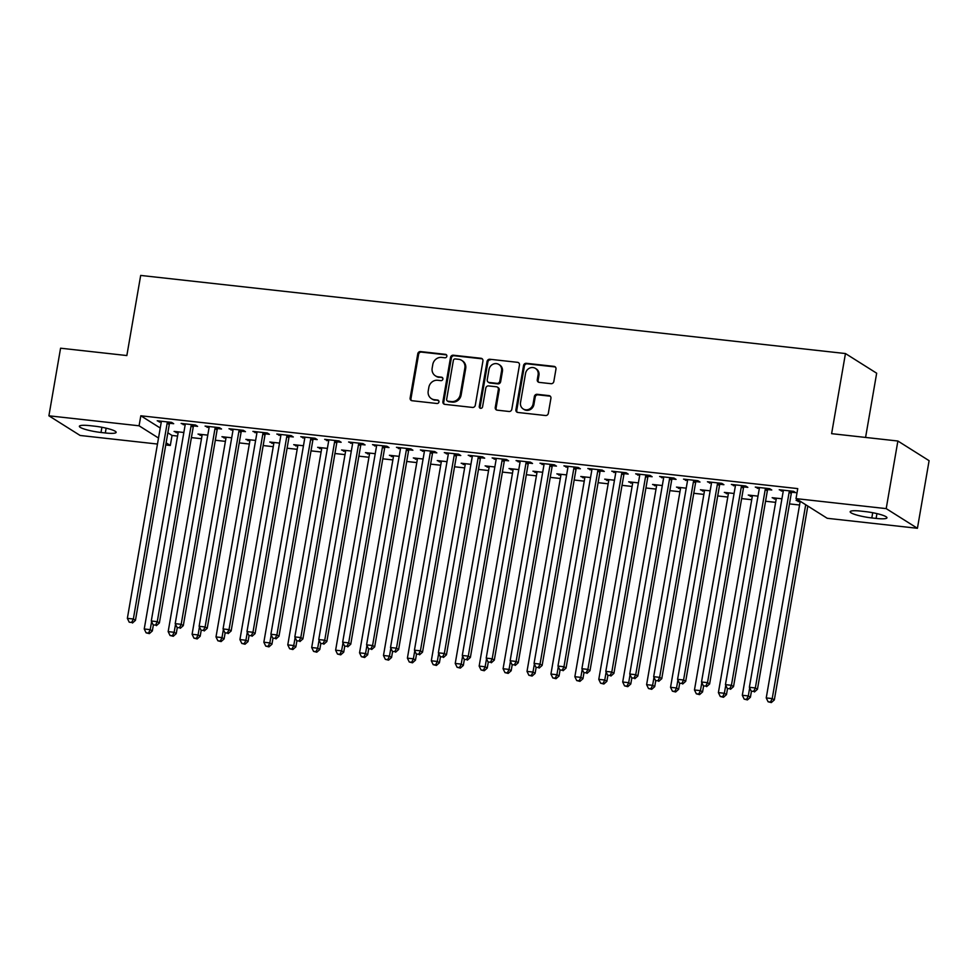 <?xml version="1.0" encoding="UTF-8"?>
<svg xmlns="http://www.w3.org/2000/svg" width="978" height="978" viewBox="0 0 978 978"><rect width="100%" height="100%" fill="white"/><g stroke="black" fill="none" stroke-linecap="round" stroke-linejoin="round"><path stroke-width="1.47" d="M446.848 356.249A1.773 1.626 -57.8 0 0 445.503 354.342L420.552 351.579A2.531 2.323 -57.8 0 0 417.777 353.767L410.137 398.009A2.531 2.323 -57.8 0 0 412.056 400.723L437.007 403.498A1.773 1.626 -57.8 0 0 438.254 400.283A1.773 1.626 -57.8 0 0 437.606 400.051L434.379 399.696A8.081 7.457 -57.8 0 1 431.432 398.669A8.081 7.457 -57.8 0 1 428.217 390.992L428.853 387.312A8.081 7.457 -57.8 0 1 437.728 380.283L440.956 380.638A1.773 1.626 -57.8 0 0 442.203 377.422A1.773 1.626 -57.8 0 0 441.555 377.202L438.327 376.836A8.081 7.457 -57.8 0 1 435.369 375.809A8.081 7.457 -57.8 0 1 432.166 368.144L432.802 364.452A8.081 7.457 -57.8 0 1 441.677 357.422L444.904 357.777A1.773 1.626 -57.8 0 0 446.848 356.249M446.518 354.904A1.773 1.626 -57.8 0 0 446.347 354.867L421.396 352.104A2.531 2.323 -57.8 0 0 418.621 354.305L410.98 398.547A2.531 2.323 -57.8 0 0 411.591 400.625M438.633 400.613A1.773 1.626 -57.8 0 0 438.45 400.589L434.379 399.696M442.569 377.752A1.773 1.626 -57.8 0 0 442.398 377.728L438.327 376.836M551.054 383.694A2.531 2.323 -57.8 0 0 553.829 381.506L555.969 369.085A2.531 2.323 -57.8 0 0 554.049 366.371L526.335 363.303A2.531 2.323 -57.8 0 0 523.56 365.503L515.919 409.733A2.531 2.323 -57.8 0 0 517.851 412.459L545.553 415.528A2.531 2.323 -57.8 0 0 548.328 413.327L550.92 398.339A2.531 2.323 -57.8 0 0 549 395.613L537.142 394.305A2.531 2.323 -57.8 0 0 534.367 396.506L533.083 403.938A6.76 6.235 -57.8 0 1 523.193 408.951A6.76 6.235 -57.8 0 1 520.516 402.545L525.553 373.425A6.76 6.235 -57.8 0 1 535.431 368.4A6.76 6.235 -57.8 0 1 538.108 374.819L537.277 379.672A2.531 2.323 -57.8 0 0 539.196 382.386L551.054 383.694M796.019 498.621L886.202 508.621L917.425 528.291L827.229 518.291L796.019 498.621L797.742 488.609L140.82 415.784L139.084 425.797L158.509 438.034M157.47 444.049L80.123 435.467L48.9 415.809L60.575 348.205L126.847 355.552L140.685 275.429L845.457 353.547L831.618 433.67L897.877 441.017L886.202 508.621M48.9 415.809L139.084 425.797M482.936 360.992A2.531 2.323 -57.8 0 0 481.017 358.278L453.303 355.21A2.531 2.323 -57.8 0 0 450.54 357.398L442.9 401.64A2.531 2.323 -57.8 0 0 444.819 404.354L472.533 407.435A2.531 2.323 -57.8 0 0 475.296 405.234L482.936 360.992M489.819 359.256L517.533 362.325A2.531 2.323 -57.8 0 1 519.452 365.038L511.812 409.281A2.531 2.323 -57.8 0 1 509.037 411.481L497.179 410.161A2.531 2.323 -57.8 0 1 495.259 407.447L498.364 389.501A2.531 2.323 -57.8 0 0 496.433 386.787L488.572 385.919A2.531 2.323 -57.8 0 0 485.797 388.107L482.57 406.787A1.773 1.626 -57.8 0 1 479.978 408.107A1.773 1.626 -57.8 0 1 479.281 406.42L487.056 361.457A2.531 2.323 -57.8 0 1 489.819 359.256L517.533 362.325M865.579 437.435L876.667 373.217L845.457 353.547M767.889 489.562L771.764 490.002L769.649 488.67L755.297 487.081L759.295 488.621M781.923 498.792L772.168 497.704L776.165 499.245M720.04 484.269L723.916 484.697L721.801 483.364L707.449 481.775L711.446 483.315M734.075 493.487L724.331 492.399L728.317 493.939M672.192 478.963L676.067 479.391L673.964 478.059L659.612 476.469L663.597 478.01M686.226 488.181L676.483 487.105L680.468 488.633M624.355 473.658L628.218 474.085L626.116 472.753L611.763 471.164L615.749 472.704M638.389 482.875L628.634 481.799L632.632 483.34M576.507 468.352L580.382 468.78L578.267 467.46L563.915 465.858L567.9 467.398M590.541 477.57L580.785 476.494L584.783 478.034M528.658 463.046L532.533 463.474L530.418 462.154L516.066 460.565L520.064 462.093M542.692 472.276L532.949 471.188L536.934 472.729M480.809 457.741L484.685 458.181L482.582 456.848L468.217 455.259L472.215 456.787M494.844 466.971L485.1 465.883L489.086 467.423M432.973 452.447L436.836 452.875L434.733 451.543L420.381 449.953L424.366 451.494M447.007 461.665L437.252 460.577L441.237 462.117M385.124 447.142L388.999 447.569L386.885 446.237L372.532 444.648L376.518 446.188M399.158 456.359L389.403 455.283L393.4 456.812M337.276 441.836L341.151 442.264L339.036 440.931L324.684 439.342L328.681 440.882M351.31 451.054L341.554 449.978L345.552 451.518M289.427 436.53L293.302 436.958L291.187 435.626L276.835 434.036L280.833 435.577M303.461 445.748L293.718 444.672L297.703 446.212M241.578 431.225L245.454 431.653L243.351 430.332L228.986 428.743L232.984 430.271M255.613 440.442L245.869 439.366L249.855 440.907M193.742 425.919L197.605 426.359L195.502 425.027L181.15 423.437L185.135 424.965M207.776 435.149L198.021 434.061L202.018 435.601M140.82 415.784L160.245 428.022M167.849 432.814L172.042 435.454L177.556 436.066M191.395 437.606L201.48 438.719M215.319 440.247L225.405 441.371M239.243 442.9L249.329 444.024M263.168 445.552L273.253 446.677M287.092 448.205L297.178 449.33M311.016 450.858L321.102 451.983M334.941 453.511L345.026 454.623M358.865 456.164L368.95 457.276M382.789 458.816L392.863 459.929M406.701 461.469L416.787 462.582M430.626 464.122L440.711 465.235M454.55 466.775L464.636 467.887M478.474 469.428L488.56 470.54M502.399 472.081L512.484 473.193M526.323 474.721L536.409 475.846M550.247 477.374L560.333 478.499M574.172 480.027L584.257 481.152M598.096 482.68L608.169 483.804M622.008 485.332L632.094 486.457M645.932 487.985L656.018 489.098M669.857 490.638L679.942 491.751M693.781 493.291L703.867 494.403M717.705 495.944L727.791 497.056M741.63 498.597L751.715 499.709M765.554 501.249L775.64 502.362M789.478 503.902L799.564 505.015M183.852 432.496L174.096 431.408L178.094 432.948M169.817 423.266L173.693 423.706L171.578 422.374L157.226 420.784L161.211 422.313M231.7 437.802L221.945 436.714L225.93 438.254M217.666 428.572L221.529 429L219.427 427.679L205.074 426.09L209.06 427.618M279.537 443.095L269.794 442.019L273.779 443.56M265.503 433.877L269.378 434.305L267.275 432.985L252.911 431.384L256.908 432.924M327.385 448.401L317.642 447.325L321.628 448.865M313.351 439.183L317.227 439.611L315.112 438.278L300.759 436.689L304.757 438.23M375.234 453.706L365.479 452.631L369.476 454.159M361.2 444.489L365.075 444.917L362.96 443.584L348.608 441.995L352.593 443.535M423.083 459.012L413.327 457.936L417.325 459.464M409.048 449.794L412.912 450.222L410.809 448.89L396.457 447.301L400.442 448.841M470.919 464.318L461.176 463.23L465.161 464.77M456.885 455.1L460.76 455.528L458.658 454.195L444.305 452.606L448.291 454.147M518.768 469.623L509.025 468.535L513.01 470.076M504.734 460.394L508.609 460.821L506.494 459.501L492.142 457.912L496.139 459.44M566.617 474.917L556.861 473.841L560.859 475.381M552.582 465.699L556.458 466.127L554.343 464.807L539.99 463.205L543.988 464.746M614.465 480.222L604.71 479.147L608.707 480.687M600.431 471.005L604.306 471.433L602.191 470.1L587.839 468.511L591.824 470.051M662.314 485.528L652.558 484.452L656.544 485.98M648.28 476.31L652.143 476.738L650.04 475.406L635.688 473.817L639.673 475.357M710.15 490.834L700.407 489.758L704.392 491.286M696.116 481.616L699.991 482.044L697.889 480.711L683.524 479.122L687.522 480.663M757.999 496.139L748.256 495.051L752.241 496.592M743.965 486.922L747.84 487.35L745.725 486.017L731.373 484.428L735.37 485.968M799.344 500.724L796.092 500.357L800.09 501.897M791.813 492.215L795.689 492.655L793.574 491.323L779.221 489.733L783.207 491.262M865.31 511.604A16.467 2.604 9.8 0 1 886.948 517.814A16.467 2.604 9.8 0 1 876.117 518.413L871.814 517.937A16.467 2.604 9.8 0 1 850.175 511.726A16.467 2.604 9.8 0 1 861.007 511.127L865.31 511.604M897.877 441.017L929.1 460.687L917.425 528.291M172.042 435.454L170.306 445.467L165.747 444.966M101.003 432.484A16.467 2.604 9.8 0 1 79.377 426.286A16.467 2.604 9.8 0 1 90.208 425.687L94.511 426.163A16.467 2.604 9.8 0 1 116.15 432.362A16.467 2.604 9.8 0 1 105.318 432.961L101.003 432.484L101.908 427.276M166.113 442.826L170.306 445.467M176.211 432.741L176.395 431.665M159.328 422.105L159.524 421.041M200.135 435.393L200.319 434.318M183.253 424.758L183.436 423.682M224.048 438.046L224.243 436.97M207.177 427.41L207.36 426.335M247.972 440.699L248.167 439.623M231.101 430.063L231.285 428.987M271.896 443.352L272.08 442.276M255.026 432.716L255.209 431.64M295.821 446.005L296.004 444.929M278.95 435.369L279.133 434.293M319.745 448.657L319.928 447.582M302.874 438.022L303.058 436.946M343.669 451.298L343.853 450.235M326.799 440.675L326.982 439.599M367.594 453.951L367.777 452.875M350.711 443.327L350.906 442.252M391.518 456.604L391.701 455.528M374.635 445.98L374.831 444.904M415.442 459.257L415.626 458.181M398.559 448.633L398.743 447.557M439.366 461.909L439.55 460.834M422.484 451.286L422.667 450.21M463.279 464.562L463.474 463.486M446.408 453.926L446.591 452.863M487.203 467.215L487.386 466.139M470.332 456.579L470.516 455.516M511.127 469.868L511.311 468.792M494.257 459.232L494.44 458.156M535.052 472.521L535.235 471.445M518.181 461.885L518.364 460.809M558.976 475.174L559.159 474.098M542.105 464.538L542.289 463.462M582.9 477.826L583.084 476.751M566.03 467.191L566.213 466.115M606.825 480.479L607.008 479.403M589.942 469.843L590.137 468.768M630.749 483.132L630.932 482.056M613.866 472.496L614.05 471.42M654.673 485.773L654.857 484.709M637.79 475.149L637.974 474.073M678.585 488.425L678.781 487.35M661.715 477.802L661.898 476.726M702.51 491.078L702.693 490.002M685.639 480.455L685.822 479.379M726.434 493.731L726.617 492.655M709.563 483.108L709.747 482.032M750.358 496.384L750.542 495.308M733.488 485.76L733.671 484.685M774.283 499.037L774.466 497.961M757.412 488.401L757.595 487.337M798.207 501.69L798.39 500.614M781.336 491.054L781.52 489.978M435.369 375.809L436.212 376.347A8.081 7.457 -57.8 0 0 439.171 377.374M431.432 398.669L432.276 399.195A8.081 7.457 -57.8 0 0 435.222 400.222M482.325 358.914A2.531 2.323 -57.8 0 0 481.861 358.804L454.159 355.735A2.531 2.323 -57.8 0 0 451.384 357.936L443.743 402.178A2.531 2.323 -57.8 0 0 444.354 404.256M455.296 358.938A1.773 1.626 -57.8 0 0 453.352 360.466L446.653 399.305A1.773 1.626 -57.8 0 0 447.997 401.2L451.396 401.579A8.081 7.457 -57.8 0 0 460.271 394.55L464.856 368.009A8.081 7.457 -57.8 0 0 461.653 360.332A8.081 7.457 -57.8 0 0 458.706 359.305L455.296 358.938M447.349 400.98L448.193 401.518A1.773 1.626 -57.8 0 0 448.841 401.738L447.997 401.2M461.653 360.332L462.496 360.87A8.081 7.457 -57.8 0 1 465.699 368.535L461.115 395.088A8.081 7.457 -57.8 0 1 452.239 402.117L448.841 401.738M497.362 387.105L498.205 387.643A2.531 2.323 -57.8 0 1 499.208 390.039L496.103 407.973A2.531 2.323 -57.8 0 0 496.714 410.063M490.663 359.782A2.531 2.323 -57.8 0 0 487.9 361.982L480.125 406.958A1.773 1.626 -57.8 0 0 480.455 408.303M501.58 370.882A6.76 6.235 -57.8 0 0 498.89 364.476A6.76 6.235 -57.8 0 0 489.012 369.501L487.24 379.757A2.531 2.323 -57.8 0 0 489.159 382.471L497.032 383.352A2.531 2.323 -57.8 0 0 499.807 381.151L501.58 370.882L502.423 371.42A6.76 6.235 -57.8 0 0 499.734 365.002L498.89 364.476M488.242 382.154L489.086 382.679A2.531 2.323 -57.8 0 0 490.002 383.009L489.159 382.471M502.423 371.42L500.65 381.677A2.531 2.323 -57.8 0 1 497.875 383.877L490.002 383.009M535.431 368.4L536.274 368.926A6.76 6.235 -57.8 0 1 538.951 375.344L538.12 380.197A2.531 2.323 -57.8 0 0 538.731 382.276M523.193 408.951L524.037 409.489A6.76 6.235 -57.8 0 0 533.927 404.464L533.083 403.938M550.308 396.249A2.531 2.323 -57.8 0 0 549.844 396.151L537.986 394.831A2.531 2.323 -57.8 0 0 535.211 397.031L533.927 404.464M555.357 367.007A2.531 2.323 -57.8 0 0 554.893 366.909L527.179 363.828A2.531 2.323 -57.8 0 0 524.404 366.029L516.763 410.271A2.531 2.323 -57.8 0 0 517.374 412.349M177.972 431.836L178.045 432.227A2.567 2.372 122.2 0 1 178.057 433.181L144.243 628.976L150.221 629.636L152.323 630.969L153.363 624.979M148.497 633.096L146.101 632.827L149.341 633.622L148.497 633.096L150.221 629.636L151.602 621.641M146.101 632.827L144.243 628.976M152.323 630.969L149.341 633.622M167.703 421.946L167.495 422.3A2.567 2.372 -57.8 0 0 167.165 423.205L133.35 619.013L127.36 618.353L161.187 422.545A2.567 2.372 -57.8 0 0 161.174 421.591L161.101 421.212M170.416 422.239L169.61 423.621A2.567 2.372 -57.8 0 0 169.28 424.538L135.453 620.333L133.35 619.013L131.627 622.46L129.23 622.204L131.627 622.46M132.47 622.998L135.453 620.333M127.36 618.353L129.23 622.204M201.896 434.489L201.969 434.88A2.567 2.372 122.2 0 1 201.981 435.833L168.167 631.629L174.145 632.289L176.248 633.622L177.287 627.631M172.421 635.749L170.025 635.48L173.265 636.275L172.421 635.749L174.145 632.289L175.527 624.294M170.025 635.48L168.167 631.629M176.248 633.622L173.265 636.275M225.82 437.142L225.894 437.533A2.567 2.372 122.2 0 1 225.906 438.486L192.091 634.282L198.069 634.942L200.172 636.275L201.211 630.284M196.346 638.402L193.95 638.133L197.189 638.927L196.346 638.402L198.069 634.942L199.451 626.947M193.95 638.133L192.091 634.282M200.172 636.275L197.189 638.927M191.627 424.599L191.419 424.941A2.567 2.372 -57.8 0 0 191.089 425.858L157.262 621.666L151.284 620.993L185.111 425.198A2.567 2.372 -57.8 0 0 185.099 424.244L185.013 423.865M194.341 424.892L193.534 426.274A2.567 2.372 -57.8 0 0 193.204 427.19L159.377 622.986L157.262 621.666L155.551 625.113L153.155 624.856L155.551 625.113M156.394 625.651L159.377 622.986M151.284 620.993L153.155 624.856M215.551 427.252L215.343 427.594A2.567 2.372 -57.8 0 0 215.013 428.511L181.187 624.319L175.209 623.646L209.035 427.851A2.567 2.372 -57.8 0 0 209.023 426.897L208.937 426.518M218.253 427.545L217.458 428.926A2.567 2.372 -57.8 0 0 217.116 429.843L183.302 625.639L181.187 624.319L179.463 627.766L177.079 627.509L179.463 627.766M180.307 628.304L183.302 625.639M175.209 623.646L177.079 627.509M249.745 439.794L249.818 440.186A2.567 2.372 122.2 0 1 249.83 441.139L216.004 636.935L221.994 637.595L224.096 638.927L225.136 632.937M220.27 641.055L217.874 640.786L221.114 641.58L220.27 641.055L221.994 637.595L223.375 629.6M217.874 640.786L216.004 636.935M224.096 638.927L221.114 641.58M273.657 442.447L273.742 442.826A2.567 2.372 122.2 0 1 273.754 443.78L239.928 639.588L245.918 640.248L248.021 641.58L249.06 635.59M244.194 643.707L241.798 643.438L245.038 644.233L244.194 643.707L245.918 640.248L247.287 632.253M241.798 643.438L239.928 639.588M248.021 641.58L245.038 644.233M239.476 429.904L239.268 430.247A2.567 2.372 -57.8 0 0 238.938 431.164L205.111 626.971L199.133 626.299L232.96 430.503A2.567 2.372 -57.8 0 0 232.947 429.55L232.862 429.171M242.177 430.198L241.383 431.579A2.567 2.372 -57.8 0 0 241.04 432.496L207.226 628.292L205.111 626.971L203.387 630.419L201.003 630.15L203.387 630.419M204.231 630.957L207.226 628.292M199.133 626.299L201.003 630.15M263.4 432.545L263.192 432.899A2.567 2.372 -57.8 0 0 262.862 433.816L229.035 629.612L223.057 628.952L256.872 433.156A2.567 2.372 -57.8 0 0 256.872 432.203L256.786 431.824M266.102 432.851L265.307 434.232A2.567 2.372 -57.8 0 0 264.965 435.149L231.15 630.944L229.035 629.612L227.312 633.072L224.916 632.803L227.312 633.072M228.155 633.61L231.15 630.944M223.057 628.952L224.916 632.803M297.581 445.1L297.667 445.479A2.567 2.372 122.2 0 1 297.679 446.433L263.852 642.24L269.83 642.901L271.945 644.233L272.984 638.243M268.106 646.36L265.723 646.091L268.95 646.886L268.106 646.36L269.83 642.901L271.212 634.905M265.723 646.091L263.852 642.24M271.945 644.233L268.95 646.886M287.324 435.198L287.116 435.552A2.567 2.372 -57.8 0 0 286.786 436.469L252.96 632.265L246.982 631.605L280.796 435.809A2.567 2.372 -57.8 0 0 280.784 434.855L280.71 434.464M290.026 435.503L289.219 436.885A2.567 2.372 -57.8 0 0 288.889 437.802L255.075 633.597L252.96 632.265L251.236 635.724L248.84 635.455L251.236 635.724M252.079 636.25L255.075 633.597M246.982 631.605L248.84 635.455M321.505 447.753L321.591 448.132A2.567 2.372 122.2 0 1 321.603 449.085L287.776 644.893L293.755 645.553L295.869 646.886L296.896 640.896M292.031 649.001L289.647 648.744L292.874 649.539L292.031 649.001L293.755 645.553L295.136 637.558M289.647 648.744L287.776 644.893M295.869 646.886L292.874 649.539M311.248 437.851L311.041 438.205A2.567 2.372 -57.8 0 0 310.698 439.122L276.884 634.918L270.906 634.257L304.72 438.462A2.567 2.372 -57.8 0 0 304.708 437.508L304.635 437.117M313.95 438.156L313.143 439.538A2.567 2.372 -57.8 0 0 312.813 440.455L278.987 636.25L276.884 634.918L275.16 638.377L272.764 638.108L275.16 638.377M276.004 638.903L278.987 636.25M270.906 634.257L272.764 638.108M345.43 450.406L345.515 450.785A2.567 2.372 122.2 0 1 345.515 451.738L311.701 647.546L317.679 648.206L319.794 649.539L320.821 643.548M315.955 651.654L313.571 651.397L316.799 652.192L315.955 651.654L317.679 648.206L319.06 640.211M313.571 651.397L311.701 647.546M319.794 649.539L316.799 652.192M369.354 453.058L369.427 453.437A2.567 2.372 122.2 0 1 369.439 454.391L335.625 650.187L341.603 650.859L343.718 652.179L344.745 646.201M339.879 654.306L337.483 654.05L340.723 654.844L339.879 654.306L341.603 650.859L342.985 642.864M337.483 654.05L335.625 650.187M343.718 652.179L340.723 654.844M393.278 455.711L393.352 456.09A2.567 2.372 122.2 0 1 393.364 457.044L359.549 652.839L365.527 653.512L367.642 654.832L368.669 648.854M363.804 656.959L361.408 656.703L364.647 657.497L363.804 656.959L365.527 653.512L366.909 645.517M361.408 656.703L359.549 652.839M367.642 654.832L364.647 657.497M417.203 458.364L417.276 458.743A2.567 2.372 122.2 0 1 417.288 459.697L383.474 655.492L389.452 656.165L391.555 657.485L392.594 651.507M387.728 659.612L385.332 659.343L388.572 660.15L387.728 659.612L389.452 656.165L390.833 648.169M385.332 659.343L383.474 655.492M391.555 657.485L388.572 660.15M441.127 461.017L441.2 461.396A2.567 2.372 122.2 0 1 441.212 462.349L407.398 658.145L413.376 658.805L415.479 660.138L416.518 654.16M411.652 662.265L409.256 661.996L412.496 662.803L411.652 662.265L413.376 658.805L414.758 650.822M409.256 661.996L407.398 658.145M415.479 660.138L412.496 662.803M465.051 463.658L465.125 464.049A2.567 2.372 122.2 0 1 465.137 465.002L431.31 660.798L437.3 661.458L439.403 662.791L440.442 656.813M435.577 664.918L433.181 664.649L436.42 665.443L435.577 664.918L437.3 661.458L438.682 653.463M433.181 664.649L431.31 660.798M439.403 662.791L436.42 665.443M488.976 466.31L489.049 466.702A2.567 2.372 122.2 0 1 489.061 467.655L455.235 663.451L461.225 664.111L463.327 665.443L464.367 659.453M459.501 667.571L457.105 667.302L460.345 668.096L459.501 667.571L461.225 664.111L462.594 656.116M457.105 667.302L455.235 663.451M463.327 665.443L460.345 668.096M512.888 468.963L512.973 469.354A2.567 2.372 122.2 0 1 512.985 470.308L479.159 666.104L485.137 666.764L487.252 668.096L488.291 662.106M483.413 670.223L481.029 669.954L484.257 670.749L483.413 670.223L485.137 666.764L486.518 658.769M481.029 669.954L479.159 666.104M487.252 668.096L484.257 670.749M536.812 471.616L536.898 472.007A2.567 2.372 122.2 0 1 536.91 472.961L503.083 668.756L509.061 669.417L511.176 670.749L512.203 664.759M507.337 672.876L504.954 672.607L508.181 673.402L507.337 672.876L509.061 669.417L510.443 661.421M504.954 672.607L503.083 668.756M511.176 670.749L508.181 673.402M335.161 440.503L334.965 440.858A2.567 2.372 -57.8 0 0 334.623 441.775L300.808 637.57L294.83 636.91L328.645 441.115A2.567 2.372 -57.8 0 0 328.632 440.161L328.559 439.77M337.875 440.809L337.068 442.19A2.567 2.372 -57.8 0 0 336.738 443.107L302.911 638.903L300.808 637.57L299.085 641.03L296.689 640.761L299.085 641.03M299.928 641.556L302.911 638.903M294.83 636.91L296.689 640.761M359.085 443.156L358.889 443.511A2.567 2.372 -57.8 0 0 358.547 444.428L324.733 640.223L318.755 639.563L352.569 443.767A2.567 2.372 -57.8 0 0 352.557 442.814L352.483 442.423M361.799 443.462L360.992 444.843A2.567 2.372 -57.8 0 0 360.662 445.748L326.835 641.556L324.733 640.223L323.009 643.683L320.613 643.414L323.009 643.683M323.852 644.209L326.835 641.556M318.755 639.563L320.613 643.414M383.009 445.809L382.801 446.164A2.567 2.372 -57.8 0 0 382.471 447.08L348.657 642.876L342.667 642.216L376.493 446.408A2.567 2.372 -57.8 0 0 376.481 445.455L376.408 445.076M385.723 446.115L384.916 447.496A2.567 2.372 -57.8 0 0 384.586 448.401L350.76 644.209L348.657 642.876L346.933 646.336L344.537 646.067L346.933 646.336M347.777 646.861L350.76 644.209M342.667 642.216L344.537 646.067M406.934 448.462L406.726 448.816A2.567 2.372 -57.8 0 0 406.396 449.733L372.581 645.529L366.591 644.869L400.418 449.061A2.567 2.372 -57.8 0 0 400.405 448.107L400.32 447.728M409.648 448.768L408.841 450.137A2.567 2.372 -57.8 0 0 408.511 451.054L374.684 646.861L372.581 645.529L370.858 648.989L368.461 648.72L370.858 648.989M371.701 649.514L374.684 646.861M366.591 644.869L368.461 648.72M430.858 451.115L430.65 451.469A2.567 2.372 -57.8 0 0 430.32 452.386L396.493 648.182L390.515 647.522L424.342 451.714A2.567 2.372 -57.8 0 0 424.33 450.76L424.244 450.381M433.572 451.408L432.765 452.79A2.567 2.372 -57.8 0 0 432.423 453.706L398.608 649.514L396.493 648.182L394.77 651.641L392.386 651.372L394.77 651.641M395.613 652.167L398.608 649.514M390.515 647.522L392.386 651.372M454.782 453.768L454.574 454.122A2.567 2.372 -57.8 0 0 454.244 455.027L420.418 650.835L414.44 650.174L448.266 454.367A2.567 2.372 -57.8 0 0 448.254 453.413L448.168 453.034M457.484 454.061L456.689 455.442A2.567 2.372 -57.8 0 0 456.347 456.359L422.533 652.167L420.418 650.835L418.694 654.282L416.31 654.025L418.694 654.282M419.538 654.82L422.533 652.167M414.44 650.174L416.31 654.025M478.707 456.42L478.499 456.775A2.567 2.372 -57.8 0 0 478.169 457.68L444.342 653.487L438.364 652.827L472.178 457.019A2.567 2.372 -57.8 0 0 472.178 456.066L472.093 455.687M481.408 456.714L480.614 458.095A2.567 2.372 -57.8 0 0 480.271 459.012L446.457 654.808L444.342 653.487L442.618 656.935L440.222 656.678L442.618 656.935M443.462 657.473L446.457 654.808M438.364 652.827L440.222 656.678M502.631 459.073L502.423 459.416A2.567 2.372 -57.8 0 0 502.093 460.332L468.266 656.14L462.288 655.468L496.103 459.672A2.567 2.372 -57.8 0 0 496.09 458.719L496.017 458.34M505.333 459.367L504.526 460.748A2.567 2.372 -57.8 0 0 504.196 461.665L470.381 657.46L468.266 656.14L466.543 659.588L464.147 659.331L466.543 659.588M467.386 660.126L470.381 657.46M462.288 655.468L464.147 659.331M526.555 461.726L526.347 462.068A2.567 2.372 -57.8 0 0 526.005 462.985L492.191 658.793L486.213 658.121L520.027 462.325A2.567 2.372 -57.8 0 0 520.015 461.371L519.941 460.993M529.257 462.019L528.45 463.401A2.567 2.372 -57.8 0 0 528.12 464.318L494.306 660.113L492.191 658.793L490.467 662.24L488.071 661.972L490.467 662.24M491.311 662.778L494.306 660.113M486.213 658.121L488.071 661.972M560.736 474.269L560.822 474.648A2.567 2.372 122.2 0 1 560.822 475.614L527.008 671.409L532.986 672.069L535.1 673.402L536.127 667.412M531.262 675.529L528.878 675.26L532.105 676.055L531.262 675.529L532.986 672.069L534.367 664.074M528.878 675.26L527.008 671.409M535.1 673.402L532.105 676.055M550.467 464.379L550.272 464.721A2.567 2.372 -57.8 0 0 549.929 465.638L516.115 661.446L510.137 660.773L543.951 464.978A2.567 2.372 -57.8 0 0 543.939 464.024L543.866 463.645M553.181 464.672L552.374 466.054A2.567 2.372 -57.8 0 0 552.044 466.971L518.218 662.766L516.115 661.446L514.391 664.893L511.995 664.624L514.391 664.893M515.235 665.431L518.218 662.766M510.137 660.773L511.995 664.624M584.661 476.922L584.734 477.301A2.567 2.372 122.2 0 1 584.746 478.254L550.932 674.062L556.91 674.722L559.025 676.055L560.052 670.064M555.186 678.182L552.79 677.913L556.03 678.708L555.186 678.182L556.91 674.722L558.291 666.727M552.79 677.913L550.932 674.062M559.025 676.055L556.03 678.708M574.392 467.019L574.196 467.374A2.567 2.372 -57.8 0 0 573.854 468.291L540.039 664.086L534.061 663.426L567.876 467.631A2.567 2.372 -57.8 0 0 567.863 466.677L567.79 466.298M577.106 467.325L576.299 468.706A2.567 2.372 -57.8 0 0 575.969 469.623L542.142 665.419L540.039 664.086L538.316 667.546L535.92 667.277L538.316 667.546M539.159 668.084L542.142 665.419M534.061 663.426L535.92 667.277M608.585 479.575L608.658 479.954A2.567 2.372 122.2 0 1 608.671 480.907L574.856 676.715L580.834 677.375L582.949 678.708L583.976 672.717M579.11 680.835L576.714 680.566L579.954 681.36L579.11 680.835L580.834 677.375L582.216 669.38M576.714 680.566L574.856 676.715M582.949 678.708L579.954 681.36M598.316 469.672L598.108 470.027A2.567 2.372 -57.8 0 0 597.778 470.944L563.964 666.739L557.973 666.079L591.8 470.284A2.567 2.372 -57.8 0 0 591.788 469.33L591.714 468.939M601.03 469.978L600.223 471.359A2.567 2.372 -57.8 0 0 599.893 472.276L566.066 668.072L563.964 666.739L562.24 670.199L559.844 669.93L562.24 670.199M563.083 670.725L566.066 668.072M557.973 666.079L559.844 669.93M632.509 482.227L632.583 482.606A2.567 2.372 122.2 0 1 632.595 483.56L598.78 679.368L604.759 680.028L606.861 681.36L607.9 675.37M603.035 683.475L600.639 683.219L603.878 684.013L603.035 683.475L604.759 680.028L606.14 672.033M600.639 683.219L598.78 679.368M606.861 681.36L603.878 684.013M622.24 472.325L622.032 472.68A2.567 2.372 -57.8 0 0 621.702 473.596L587.888 669.392L581.898 668.732L615.724 472.936A2.567 2.372 -57.8 0 0 615.712 471.983L615.639 471.592M624.954 472.631L624.147 474.012A2.567 2.372 -57.8 0 0 623.817 474.929L589.991 670.725L587.888 669.392L586.164 672.852L583.768 672.583L586.164 672.852M587.008 673.377L589.991 670.725M581.898 668.732L583.768 672.583M656.434 484.88L656.507 485.259A2.567 2.372 122.2 0 1 656.519 486.213L622.705 682.021L628.683 682.681L630.786 684.001L631.825 678.023M626.959 686.128L624.563 685.871L627.803 686.666L626.959 686.128L628.683 682.681L630.064 674.686M624.563 685.871L622.705 682.021M630.786 684.001L627.803 686.666M646.165 474.978L645.957 475.332A2.567 2.372 -57.8 0 0 645.627 476.249L611.8 672.045L605.822 671.385L639.649 475.589A2.567 2.372 -57.8 0 0 639.636 474.636L639.551 474.244M648.879 475.284L648.072 476.665A2.567 2.372 -57.8 0 0 647.729 477.582L613.915 673.377L611.8 672.045L610.076 675.505L607.693 675.236L610.076 675.505M610.92 676.03L613.915 673.377M605.822 671.385L607.693 675.236M680.358 487.533L680.431 487.912A2.567 2.372 122.2 0 1 680.443 488.866L646.617 684.661L652.607 685.333L654.71 686.654L655.749 680.676M650.883 688.781L648.487 688.524L651.727 689.319L650.883 688.781L652.607 685.333L653.989 677.338M648.487 688.524L646.617 684.661M654.71 686.654L651.727 689.319M670.089 477.631L669.881 477.985A2.567 2.372 -57.8 0 0 669.551 478.902L635.724 674.698L629.746 674.038L663.573 478.242A2.567 2.372 -57.8 0 0 663.561 477.288L663.475 476.897M672.791 477.936L671.996 479.318A2.567 2.372 -57.8 0 0 671.654 480.222L637.839 676.03L635.724 674.698L634.001 678.157L631.617 677.888L634.001 678.157M634.844 678.683L637.839 676.03M629.746 674.038L631.617 677.888M704.282 490.186L704.356 490.565A2.567 2.372 122.2 0 1 704.368 491.518L670.541 687.314L676.531 687.986L678.634 689.307L679.673 683.329M674.808 691.434L672.412 691.177L675.651 691.972L674.808 691.434L676.531 687.986L677.901 679.991M672.412 691.177L670.541 687.314M678.634 689.307L675.651 691.972M694.013 480.284L693.805 480.638A2.567 2.372 -57.8 0 0 693.475 481.555L659.649 677.351L653.671 676.69L687.485 480.883A2.567 2.372 -57.8 0 0 687.485 479.929L687.4 479.55M696.715 480.589L695.92 481.958A2.567 2.372 -57.8 0 0 695.578 482.875L661.764 678.683L659.649 677.351L657.925 680.81L655.541 680.541L657.925 680.81M658.769 681.336L661.764 678.683M653.671 676.69L655.541 680.541M728.194 492.839L728.28 493.218A2.567 2.372 122.2 0 1 728.292 494.171L694.466 689.967L700.444 690.639L702.559 691.959L703.598 685.981M698.72 694.087L696.336 693.818L699.563 694.625L698.72 694.087L700.444 690.639L701.825 682.644M696.336 693.818L694.466 689.967M702.559 691.959L699.563 694.625M717.938 482.936L717.73 483.291A2.567 2.372 -57.8 0 0 717.4 484.208L683.573 680.003L677.595 679.343L711.409 483.535A2.567 2.372 -57.8 0 0 711.397 482.582L711.324 482.203M720.639 483.242L719.832 484.611A2.567 2.372 -57.8 0 0 719.502 485.528L685.688 681.336L683.573 680.003L681.849 683.463L679.453 683.194L681.849 683.463M682.693 683.989L685.688 681.336M677.595 679.343L679.453 683.194M752.119 495.491L752.204 495.87A2.567 2.372 122.2 0 1 752.216 496.824L718.39 692.62L724.368 693.28L726.483 694.612L727.51 688.634M722.644 696.739L720.26 696.47L723.488 697.277L722.644 696.739L724.368 693.28L725.749 685.297M720.26 696.47L718.39 692.62M726.483 694.612L723.488 697.277M741.862 485.589L741.654 485.944A2.567 2.372 -57.8 0 0 741.312 486.861L707.497 682.656L701.519 681.996L735.334 486.188A2.567 2.372 -57.8 0 0 735.322 485.235L735.248 484.856M744.564 485.883L743.757 487.264A2.567 2.372 -57.8 0 0 743.427 488.181L709.612 683.989L707.497 682.656L705.774 686.104L703.378 685.847L705.774 686.104M706.617 686.642L709.612 683.989M701.519 681.996L703.378 685.847M776.043 498.132L776.129 498.523A2.567 2.372 122.2 0 1 776.129 499.477L742.314 695.272L748.292 695.933L750.407 697.265L751.434 691.275M746.569 699.392L744.185 699.123L747.412 699.918L746.569 699.392L748.292 695.933L749.674 687.937M744.185 699.123L742.314 695.272M750.407 697.265L747.412 699.918M765.774 488.242L765.578 488.597A2.567 2.372 -57.8 0 0 765.236 489.501L731.422 685.309L725.444 684.649L759.258 488.841A2.567 2.372 -57.8 0 0 759.246 487.888L759.172 487.509M768.488 488.535L767.681 489.917A2.567 2.372 -57.8 0 0 767.351 490.834L733.524 686.629L731.422 685.309L729.698 688.756L727.302 688.5L729.698 688.756M730.542 689.294L733.524 686.629M725.444 684.649L727.302 688.5M800.041 501.164L800.041 501.176A2.567 2.372 122.2 0 1 800.053 502.13L766.239 697.925L772.217 698.585L774.331 699.918L807.816 506.054M770.493 702.045L768.097 701.776L771.336 702.571L770.493 702.045L772.217 698.585L805.701 504.721M768.097 701.776L766.239 697.925M774.331 699.918L771.336 702.571M789.698 490.895L789.503 491.237A2.567 2.372 -57.8 0 0 789.16 492.154L755.346 687.962L749.368 687.289L783.182 491.494A2.567 2.372 -57.8 0 0 783.17 490.54L783.097 490.161M792.412 491.188L791.605 492.57A2.567 2.372 -57.8 0 0 791.275 493.487L757.449 689.282L755.346 687.962L753.622 691.409L751.226 691.153L753.622 691.409M754.466 691.947L757.449 689.282M749.368 687.289L751.226 691.153M446.347 354.867L445.503 354.342M438.45 400.589L437.606 400.051M442.398 377.728L441.555 377.202M410.98 398.547L410.137 398.009M418.621 354.305L417.777 353.767M421.396 352.104L420.552 351.579M443.743 402.178L442.9 401.64M451.384 357.936L450.54 357.398M454.159 355.735L453.303 355.21M481.861 358.804L481.017 358.278M452.239 402.117L451.396 401.579M461.115 395.088L460.271 394.55M465.699 368.535L464.856 368.009M496.103 407.973L495.259 407.447M499.208 390.039L498.364 389.501M480.125 406.958L479.281 406.42M487.9 361.982L487.056 361.457M497.875 383.877L497.032 383.352M500.65 381.677L499.807 381.151M538.12 380.197L537.277 379.672M538.951 375.344L538.108 374.819M535.211 397.031L534.367 396.506M537.986 394.831L537.142 394.305M549.844 396.151L549 395.613M516.763 410.271L515.919 409.733M524.404 366.029L523.56 365.503M527.179 363.828L526.335 363.303M554.893 366.909L554.049 366.371M105.318 432.961L106.137 428.168M876.117 518.413L876.936 513.609M871.814 517.937L872.706 512.716M167.495 422.3L169.61 423.621M167.165 423.205L169.28 424.538M191.419 424.941L193.534 426.274M191.089 425.858L193.204 427.19M215.343 427.594L217.458 428.926M215.013 428.511L217.116 429.843M239.268 430.247L241.383 431.579M238.938 431.164L241.04 432.496M263.192 432.899L265.307 434.232M262.862 433.816L264.965 435.149M287.116 435.552L289.219 436.885M286.786 436.469L288.889 437.802M311.041 438.205L313.143 439.538M310.698 439.122L312.813 440.455M334.965 440.858L337.068 442.19M334.623 441.775L336.738 443.107M358.889 443.511L360.992 444.843M358.547 444.428L360.662 445.748M382.801 446.164L384.916 447.496M382.471 447.08L384.586 448.401M406.726 448.816L408.841 450.137M406.396 449.733L408.511 451.054M430.65 451.469L432.765 452.79M430.32 452.386L432.423 453.706M454.574 454.122L456.689 455.442M454.244 455.027L456.347 456.359M478.499 456.775L480.614 458.095M478.169 457.68L480.271 459.012M502.423 459.416L504.526 460.748M502.093 460.332L504.196 461.665M526.347 462.068L528.45 463.401M526.005 462.985L528.12 464.318M550.272 464.721L552.374 466.054M549.929 465.638L552.044 466.971M574.196 467.374L576.299 468.706M573.854 468.291L575.969 469.623M598.108 470.027L600.223 471.359M597.778 470.944L599.893 472.276M622.032 472.68L624.147 474.012M621.702 473.596L623.817 474.929M645.957 475.332L648.072 476.665M645.627 476.249L647.729 477.582M669.881 477.985L671.996 479.318M669.551 478.902L671.654 480.222M693.805 480.638L695.92 481.958M693.475 481.555L695.578 482.875M717.73 483.291L719.832 484.611M717.4 484.208L719.502 485.528M741.654 485.944L743.757 487.264M741.312 486.861L743.427 488.181M765.578 488.597L767.681 489.917M765.236 489.501L767.351 490.834M789.503 491.237L791.605 492.57M789.16 492.154L791.275 493.487"/></g></svg>
